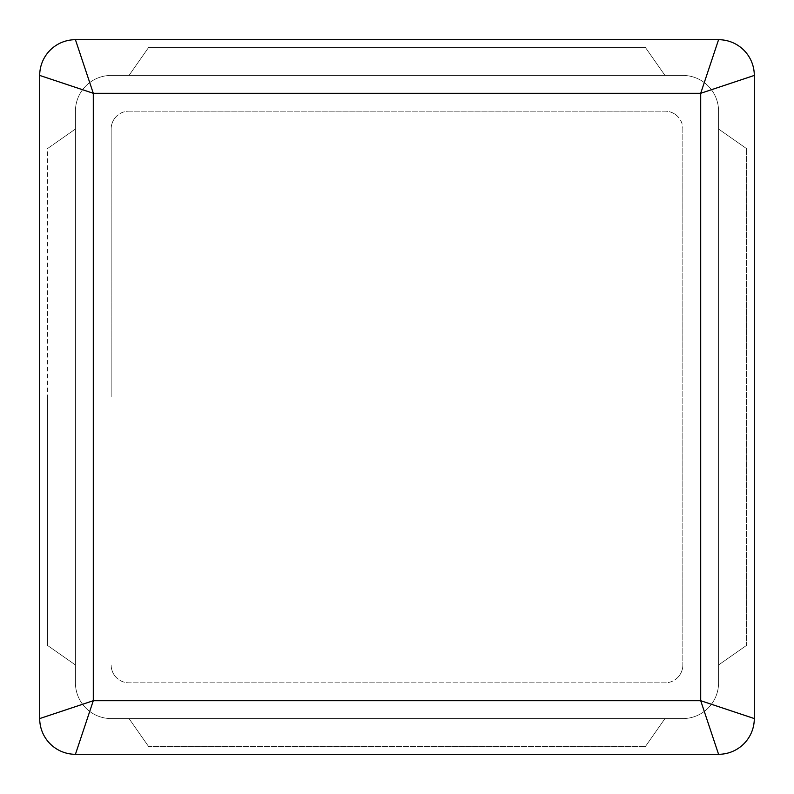 <?xml version="1.0" encoding="UTF-8"?>
<svg xmlns="http://www.w3.org/2000/svg" width="794" height="794" viewBox="0 0 794 794"><rect width="100%" height="100%" fill="white"/><g stroke="black" fill="none" stroke-linecap="round" stroke-linejoin="round"><path stroke-width="0.6" stroke-dasharray="3.97 2.98" d="M645.343 746.608L664.975 718.57L129.025 718.57L148.657 746.608L129.025 718.57L148.657 746.608L129.025 718.57L148.657 746.608L129.025 718.57L664.975 718.57L645.343 746.608L148.657 746.608L645.343 746.608L664.975 718.57L129.025 718.57L664.975 718.57L645.343 746.608L664.975 718.57L129.025 718.57L664.975 718.57L645.343 746.608L148.657 746.608M746.608 148.657L718.57 129.025L718.57 664.975L746.608 645.343L718.57 664.975L746.608 645.343L718.57 664.975L746.608 645.343L718.57 664.975L718.57 129.025L746.608 148.657L746.608 645.343L746.608 148.657L718.57 129.025L718.57 664.975L718.57 129.025L746.608 148.657L718.57 129.025L718.57 664.975L718.57 129.025L746.608 148.657L746.608 645.343M47.392 148.657L75.43 129.025L47.392 148.657L75.43 129.025L47.392 148.657L75.43 129.025L47.392 148.657L47.392 645.343L75.43 664.975L47.392 645.343L47.392 397L47.392 645.343L75.43 664.975L75.43 111.16A35.73 35.73 0 0 1 111.16 75.43L682.84 75.43A35.73 35.73 0 0 1 718.57 111.16L718.57 682.84A35.73 35.73 0 0 1 682.84 718.57L111.16 718.57A35.73 35.73 0 0 1 75.43 682.84L75.43 111.16A35.73 35.73 0 0 1 111.16 75.43L682.84 75.43A35.73 35.73 0 0 1 718.57 111.16L718.57 682.84A35.73 35.73 0 0 1 682.84 718.57L111.16 718.57A35.73 35.73 0 0 1 75.43 682.84L75.43 397L75.43 664.975L47.392 645.343L75.43 664.975L75.43 397L75.43 664.975L47.392 645.343M148.657 47.392L129.025 75.43L148.657 47.392L645.343 47.392L664.975 75.43L645.343 47.392L664.975 75.43L645.343 47.392L664.975 75.43L645.343 47.392L148.657 47.392L129.025 75.43L664.975 75.43L129.025 75.43L148.657 47.392L129.025 75.43L664.975 75.43L129.025 75.43L148.657 47.392L645.343 47.392M129.025 75.43L664.975 75.43L129.025 75.43M75.43 664.975L75.43 397L75.43 664.975M129.025 111.16L664.975 111.16A17.865 17.865 0 0 1 677.61 116.39A17.865 17.865 0 0 0 664.975 111.16L129.025 111.16A17.865 17.865 0 0 0 116.39 116.39A17.865 17.865 0 0 1 129.025 111.16M754.3 75.43L754.3 718.57A35.73 35.73 0 0 1 718.57 754.3L75.43 754.3A35.73 35.73 0 0 1 39.7 718.57L39.7 75.43A35.73 35.73 0 0 1 75.43 39.7L718.57 39.7A35.73 35.73 0 0 1 754.3 75.43M111.16 397L111.16 129.025A17.865 17.865 0 0 1 116.39 116.39A17.865 17.865 0 0 0 111.16 129.025L111.16 397M111.16 664.975A17.865 17.865 0 0 0 116.39 677.61A17.865 17.865 0 0 1 111.16 664.975M677.61 677.61A17.865 17.865 0 0 0 682.84 664.975A17.865 17.865 0 0 1 664.975 682.84L129.025 682.84A17.865 17.865 0 0 1 116.39 677.61A17.865 17.865 0 0 0 129.025 682.84L664.975 682.84A17.865 17.865 0 0 0 677.61 677.61M682.84 129.025L682.84 664.975L682.84 129.025A17.865 17.865 0 0 0 677.61 116.39A17.865 17.865 0 0 1 682.84 129.025"/><path stroke-width="1.19" d="M75.43 39.7L718.57 39.7L700.705 93.295L700.705 700.705L754.3 718.57L754.3 75.43L700.705 93.295L93.295 93.295L39.7 75.43L39.7 718.57L93.295 700.705L75.43 754.3L718.57 754.3L700.705 700.705L93.295 700.705L93.295 93.295L75.43 39.7A35.73 35.73 0 0 0 39.7 75.43A35.73 35.73 0 0 1 75.43 39.7M718.57 754.3A35.73 35.73 0 0 0 754.3 718.57A35.73 35.73 0 0 1 718.57 754.3M754.3 75.43A35.73 35.73 0 0 0 718.57 39.7A35.73 35.73 0 0 1 754.3 75.43M39.7 718.57A35.73 35.73 0 0 0 75.43 754.3A35.73 35.73 0 0 1 39.7 718.57"/></g></svg>
